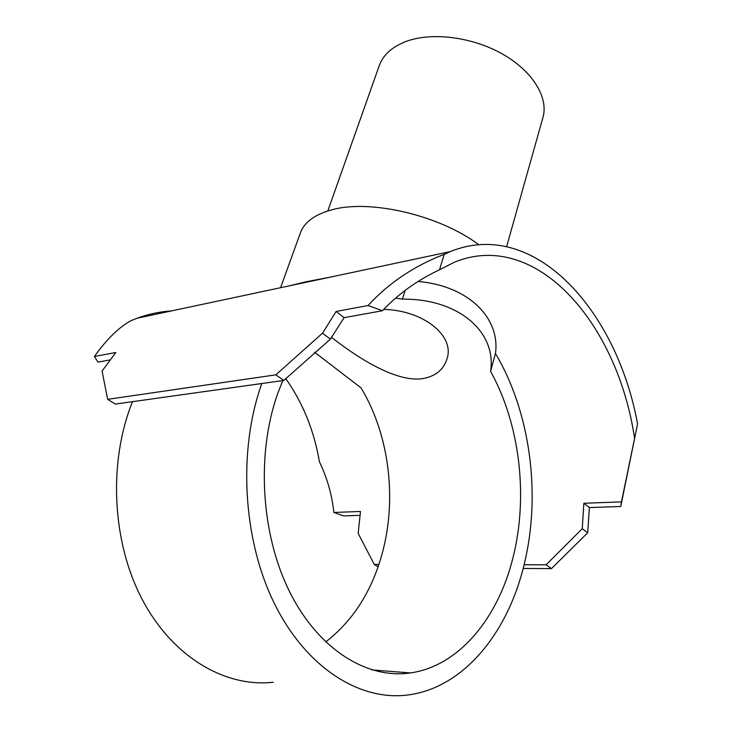 <?xml version="1.0" encoding="UTF-8"?>
<svg xmlns="http://www.w3.org/2000/svg" width="732" height="732" viewBox="0 0 732 732"><rect width="100%" height="100%" fill="white"/><g stroke="black" fill="none" stroke-linecap="round" stroke-linejoin="round"><path stroke-width="1.1" d="M314.513 352.183L360.986 387.814C389.772 435.375 397.677 501.475 381.052 557.546C370.392 593.506 351.927 621.642 325.667 641.964M282.753 380.585L277.428 394.31C256.264 454.462 260.94 534.433 289.735 592.014C318.576 649.677 367.107 679.333 410.377 672.937C459.33 666.065 498.465 617.405 513.114 557.153C528.513 495.747 519.674 423.718 490.568 371.344C496.808 332.42 459.165 298.583 402.426 299.132L395.527 298.153M383.714 309.416C423.855 310.304 455.286 336.226 446.868 359.192C443.354 370.035 435.11 376.541 422.117 378.7C393.853 382.497 352.906 354.132 331.431 337.287M327.808 210.962L379.277 65.587C383.165 54.873 392.096 46.821 406.077 41.44C431.825 31.824 472.305 36.893 502.545 54.086C532.85 71.251 548.698 97.658 542.943 117.504L506.645 246.593M330.288 277.135L306.013 281.783L289.186 285.873M280.576 287.703L300.385 232.904C304.311 222.254 314.632 214.604 331.367 209.947C369.321 198.875 439.593 215.117 478.71 244.68M418.091 281.463C469.349 285.974 500.386 318.64 495.463 353.492L490.568 371.344M402.426 299.132L405.189 290.339M109.846 359.961L97.987 362.102L94.428 356.484L115.83 352.495L102.087 371.06L107.659 399.333L115.327 404.082L132.483 401.676C108.217 461.865 111.786 541.579 142.182 599.38C172.633 657.245 225.291 687.659 273.256 682.251M360.217 515.337L343.729 515.904L333.838 512.455L360.464 511.476L358.168 533.372L374.262 564.454L378.078 566.824M330.407 339.145L283.787 380.439L275.836 374.848L322.501 333.197L336.125 311.466L368.086 305.519L382.479 310.734L344.122 317.661L330.407 339.145L322.501 333.197M587.668 532.786L551.489 568.59L546.081 564.793L582.269 528.714L583.843 503.268L621.468 501.887L620.745 506.498L589.397 507.569L587.668 532.786L582.269 528.714M344.122 317.661L336.125 311.466M589.397 507.569L583.843 503.268M285.69 378.554C302.838 402.81 314.083 430.544 319.427 461.755C327.296 478.271 332.099 495.171 333.838 512.455M378.883 564.463L374.262 564.454M171.279 310.954C159.805 311.676 148.422 314.092 137.149 318.219L131.074 320.634C118.849 327.323 106.625 339.273 94.428 356.484M283.787 380.439L261.809 383.522C237.891 450.098 242.631 539.31 274.482 603.708C306.379 668.197 360.226 701.43 408.136 694.942C463.896 687.778 507.971 632.421 524.103 564.747C541.46 494.301 530.224 411.906 495.463 353.492M551.489 568.59L523.17 568.471M546.081 564.793L524.103 564.747M261.809 383.522L132.483 401.676M275.836 374.848L107.659 399.333M621.468 501.887L637.572 423.892L620.745 506.498M368.086 305.519C388.674 283.037 414.056 265.981 444.223 254.333L439.52 269.788C417.441 280.127 398.428 293.779 382.479 310.734M637.572 423.892C616.564 309.508 533.71 217.55 450.262 251.616L444.223 254.333M439.52 269.788L454.773 262.029C536.62 229.052 617.616 323.727 634.516 438.01M371.993 669.926L410.377 672.937M137.149 318.219L450.262 251.616"/></g></svg>
